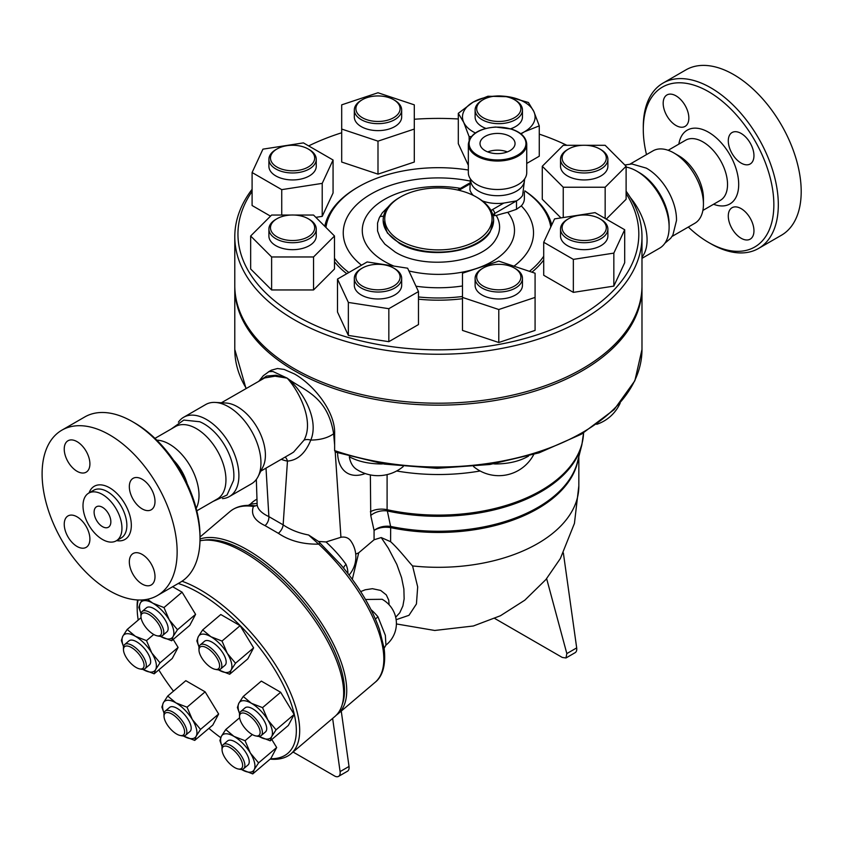 <?xml version="1.0" encoding="UTF-8"?>
<svg xmlns="http://www.w3.org/2000/svg" width="842" height="842" viewBox="0 0 842 842"><rect width="100%" height="100%" fill="white"/><g stroke="black" fill="none" stroke-linecap="round" stroke-linejoin="round"><path stroke-width="1.26" d="M485.15 150.686A17.514 10.115 180 0 1 480.014 143.529A17.514 10.115 180 0 1 497.538 133.425A17.514 10.115 180 0 1 515.051 143.54A17.514 10.115 180 0 1 504.242 152.876A17.514 10.115 180 0 1 485.15 150.686M507.358 151.907A17.514 10.115 0 0 0 487.718 151.907M470.71 179.293L470.71 180.209A26.828 15.493 0 0 0 478.561 191.166A26.828 15.493 0 0 0 516.504 191.166A26.828 15.493 0 0 0 524.366 180.209L524.366 179.293M524.366 192.134L524.366 198.691A26.828 15.493 180 0 1 521.293 205.89L516.504 209.3L516.504 200.88L503.769 203.08L492.412 209.637A3.157 1.821 60 0 1 494.643 213.5L516.504 200.88A26.828 15.493 0 0 0 522.598 195.449L524.692 178.841M503.769 203.08A27.944 16.135 180 0 1 482.34 200.891M473.32 195.397A27.944 16.135 180 0 1 469.92 189.818L470.383 178.841M468.341 144.182L468.341 172.652A29.196 16.861 0 0 0 476.888 184.566A29.196 16.861 0 0 0 508.705 188.219A29.196 16.861 0 0 0 526.734 172.652L526.734 144.182C526.271 137.414 521.209 132.373 511.547 129.079L495.622 127.026C479.014 128.426 469.92 134.141 468.341 144.182A29.196 16.861 0 0 0 476.888 156.096A29.196 16.861 0 0 0 508.705 159.748A29.196 16.861 0 0 0 526.734 144.182M669.116 227.203L669.116 224.298A42.216 24.376 -120 0 0 639.267 172.599L636.752 171.147A45.773 26.428 60 0 1 669.116 227.203A45.773 26.428 60 0 1 659.644 248.148L641.983 258.347M646.119 168.042A41.826 24.144 60 0 1 646.256 168.116A41.826 24.144 60 0 1 646.93 168.495A41.826 24.144 60 0 1 676.494 220.499A41.826 24.144 60 0 1 676.484 220.646M646.498 154.591A92.325 53.309 60 0 1 643.288 129.363A92.325 53.309 60 0 1 708.575 91.673A92.325 53.309 60 0 1 773.851 204.743A92.325 53.309 60 0 1 708.564 242.443A92.325 53.309 60 0 1 688.324 227.035M708.564 242.443L710.795 243.727A95.483 55.13 -120 0 0 758.547 248.453A95.483 55.13 -120 0 0 773.177 171.936A95.483 55.13 -120 0 0 710.806 87.8A95.483 55.13 -120 0 0 663.054 83.074A95.483 55.13 -120 0 0 643.288 126.784L643.288 129.363M663.18 103.261A18.145 10.483 60 0 1 666.948 94.957A18.145 10.483 60 0 1 680.925 99.819A18.145 10.483 60 0 1 688.851 118.08A18.145 10.483 60 0 1 685.093 126.395A18.145 10.483 60 0 1 671.106 121.532A18.145 10.483 60 0 1 663.18 103.261M753.958 230.845A18.145 10.483 60 0 1 750.19 239.149A18.145 10.483 60 0 1 736.213 234.286A18.145 10.483 60 0 1 728.288 216.026A18.145 10.483 60 0 1 732.045 207.721A18.145 10.483 60 0 1 746.033 212.584A18.145 10.483 60 0 1 753.958 230.845M741.118 133.436A18.145 10.483 60 0 1 752.98 149.434A18.145 10.483 60 0 1 750.19 163.98A18.145 10.483 60 0 1 741.118 163.085A18.145 10.483 60 0 1 729.267 147.087A18.145 10.483 60 0 1 732.045 132.541A18.145 10.483 60 0 1 741.118 133.436M663.064 83.074L685.935 69.865A95.483 55.13 60 0 1 733.677 74.591A95.483 55.13 60 0 1 796.058 158.728A95.483 55.13 60 0 1 781.429 235.244L758.547 248.453M630.205 164.001L652.95 150.876A41.826 24.144 60 0 1 673.863 152.939L678.884 155.844A34.722 20.05 60 0 1 703.438 198.365L703.438 204.164A41.826 24.144 60 0 1 694.776 223.309L672.032 236.444M678.884 155.844L673.863 152.939A41.826 24.144 60 0 1 703.438 204.164M171.273 428.967L183.788 420.084L199.691 421.737A42.216 24.376 60 0 1 204.027 423.873A42.216 24.376 60 0 1 233.56 480.414L227.045 495.012L213.089 501.411M154.97 438.377L175.462 426.547A41.826 24.144 60 0 1 196.375 428.62A41.826 24.144 60 0 1 223.698 465.479A41.826 24.144 60 0 1 217.278 498.99L196.796 510.82M61.876 430.167L84.758 416.958A95.483 55.13 60 0 1 132.499 421.684L132.499 421.684A95.483 55.13 60 0 1 200.017 538.627A95.483 55.13 60 0 1 180.241 582.338L157.359 595.547A95.483 55.13 60 0 1 61.876 540.417A95.483 55.13 60 0 1 61.876 430.167A95.483 55.13 60 0 1 109.618 434.893A95.483 55.13 60 0 1 172 519.03A95.483 55.13 60 0 1 157.359 595.547M134.731 422.968L132.499 421.684L134.731 422.979A92.325 53.309 -120 0 0 134.731 422.968M200.017 538.627L200.017 536.049A92.325 53.309 -120 0 0 134.731 422.979M102.471 526.639A11.841 6.831 60 0 1 94.746 516.209A11.841 6.831 60 0 1 96.556 506.726A11.841 6.831 60 0 1 108.397 513.557A11.841 6.831 60 0 1 108.397 527.229A11.841 6.831 60 0 1 102.471 526.639M173.589 460.227A34.722 20.05 60 0 1 187.187 483.761M102.471 494.496A27.544 15.903 60 0 1 120.469 518.767A27.544 15.903 60 0 1 116.249 540.827A27.544 15.903 60 0 1 88.705 524.934A27.544 15.903 60 0 1 88.705 493.128A27.544 15.903 60 0 1 102.471 494.496M142.172 508.884A18.145 10.483 60 0 1 130.31 492.886A18.145 10.483 60 0 1 133.089 478.34A18.145 10.483 60 0 1 142.172 479.245A18.145 10.483 60 0 1 154.023 495.233A18.145 10.483 60 0 1 151.244 509.778A18.145 10.483 60 0 1 142.172 508.884M129.331 561.824A18.145 10.483 60 0 1 133.099 553.52A18.145 10.483 60 0 1 147.076 558.383A18.145 10.483 60 0 1 155.002 576.644A18.145 10.483 60 0 1 151.244 584.958A18.145 10.483 60 0 1 137.257 580.096A18.145 10.483 60 0 1 129.331 561.824M77.064 516.83A18.145 10.483 60 0 1 88.926 532.828A18.145 10.483 60 0 1 86.137 547.363A18.145 10.483 60 0 1 77.064 546.469A18.145 10.483 60 0 1 65.213 530.471A18.145 10.483 60 0 1 67.991 515.935A18.145 10.483 60 0 1 77.064 516.83M89.905 463.889A18.145 10.483 60 0 1 86.137 472.194A18.145 10.483 60 0 1 72.159 467.331A18.145 10.483 60 0 1 64.234 449.07A18.145 10.483 60 0 1 67.991 440.755A18.145 10.483 60 0 1 81.979 445.618A18.145 10.483 60 0 1 89.905 463.889M641.972 286.638A203.596 117.543 180 0 1 641.983 287.606A203.596 117.543 180 0 1 516.304 396.203A203.596 117.543 180 0 1 294.426 370.722A203.596 117.543 180 0 1 234.792 287.606A203.596 117.543 180 0 1 234.802 286.638M641.983 236.707L641.983 285.67A203.596 117.543 180 0 1 516.304 394.267A203.596 117.543 180 0 1 294.426 368.785A203.596 117.543 180 0 1 234.792 285.67L234.792 236.707A203.596 117.543 0 0 0 294.426 319.823A203.596 117.543 0 0 0 516.304 345.304A203.596 117.543 0 0 0 641.983 236.707A203.596 117.543 0 0 0 626.111 191.208M379.952 216.478A26.039 15.03 0 0 0 383.594 216.173M252.095 189.292A203.596 117.543 0 0 0 234.792 236.707M156.791 440.155A41.826 24.144 60 0 1 169.431 444.176A41.826 24.144 60 0 1 196.175 508.358M238.233 768.988L239.97 769.325A15.787 6.778 -130.3 0 0 243.664 768.683A15.787 6.778 -130.3 0 0 238.612 752.274A15.787 6.778 -130.3 0 0 223.225 744.633A15.787 6.778 -130.3 0 0 221.993 748.17L222.056 749.938A14.209 6.104 49.7 0 1 237.002 753.632A14.209 6.104 49.7 0 1 238.233 768.988A14.209 6.104 49.7 0 1 224.814 757.537A14.209 6.104 49.7 0 1 222.056 749.938M223.225 744.633L227.572 740.939A15.787 6.778 49.7 0 1 242.959 748.58A15.787 6.778 49.7 0 1 248.001 764.999L243.664 768.683M180.199 735.476L181.946 735.824A15.787 6.778 -130.3 0 0 185.629 735.182A15.787 6.778 -130.3 0 0 180.577 718.763A15.787 6.778 -130.3 0 0 165.19 711.122A15.787 6.778 -130.3 0 0 164.464 712.048A15.787 6.778 -130.3 0 0 163.969 714.658L164.022 716.437A14.209 6.104 49.7 0 1 164.474 714.079A14.209 6.104 49.7 0 1 180.409 721.931A14.209 6.104 49.7 0 1 180.199 735.476A14.209 6.104 49.7 0 1 169.674 728.025A14.209 6.104 49.7 0 1 164.022 716.437M165.19 711.122L169.537 707.438A15.787 6.778 49.7 0 1 184.924 715.079A15.787 6.778 49.7 0 1 189.976 731.498L185.629 735.182M139.656 668.895L141.393 669.243A15.787 6.778 -130.3 0 0 145.087 668.601A15.787 6.778 -130.3 0 0 143.887 657.707A15.787 6.778 -130.3 0 0 132.31 645.509A15.787 6.778 -130.3 0 0 124.648 644.54A15.787 6.778 -130.3 0 0 123.427 648.077L123.479 649.856A14.209 6.104 49.7 0 1 131.478 647.54A14.209 6.104 49.7 0 1 143.203 661.307A14.209 6.104 49.7 0 1 139.656 668.895A14.209 6.104 49.7 0 1 129.131 661.444A14.209 6.104 49.7 0 1 123.479 649.856M124.648 644.54L128.994 640.857A15.787 6.778 49.7 0 1 136.657 641.814A15.787 6.778 49.7 0 1 148.234 654.013A15.787 6.778 49.7 0 1 149.434 664.917L145.087 668.601M157.149 635.826L158.885 636.163A15.787 6.778 -130.3 0 0 162.569 635.521A15.787 6.778 -130.3 0 0 160.738 623.543A15.787 6.778 -130.3 0 0 142.14 611.471A15.787 6.778 -130.3 0 0 140.909 615.007L140.972 616.776A14.209 6.104 49.7 0 1 147.371 613.65A14.209 6.104 49.7 0 1 158.812 624.459A14.209 6.104 49.7 0 1 157.149 635.826A14.209 6.104 49.7 0 1 146.624 628.374A14.209 6.104 49.7 0 1 140.972 616.776M142.14 611.471L146.487 607.777A15.787 6.778 49.7 0 1 165.085 619.849A15.787 6.778 49.7 0 1 166.916 631.837L162.569 635.521M215.173 669.327L216.92 669.674A15.787 6.778 -130.3 0 0 220.604 669.032A15.787 6.778 -130.3 0 0 221.33 668.116A15.787 6.778 -130.3 0 0 214.668 651.603A15.787 6.778 -130.3 0 0 200.164 644.972A15.787 6.778 -130.3 0 0 198.944 648.508L198.996 650.277A14.209 6.104 49.7 0 1 210.689 650.656A14.209 6.104 49.7 0 1 219.152 667.927A14.209 6.104 49.7 0 1 215.173 669.327A14.209 6.104 49.7 0 1 204.648 661.875A14.209 6.104 49.7 0 1 198.996 650.277M200.164 644.972L204.511 641.278A15.787 6.778 49.7 0 1 219.015 647.919A15.787 6.778 49.7 0 1 225.677 664.422A15.787 6.778 49.7 0 1 224.951 665.338L220.604 669.032M258.568 762.894L254.2 769.641A23.671 10.167 -130.3 0 0 250.369 753.043L258.568 762.894L276.671 747.517L270.84 758.537L252.747 773.914L241.622 769.567A23.671 10.167 -130.3 0 0 254.2 769.641L252.747 773.914M233.95 736.371L245.064 740.718L250.369 753.043A23.671 10.167 -130.3 0 0 233.95 736.371A23.671 10.167 -130.3 0 0 221.372 736.297L225.74 729.551L233.95 736.371M222.099 746.738L219.909 740.571L221.372 736.297A23.671 10.167 -130.3 0 0 222.109 746.696M194.713 740.402L183.598 736.066A23.671 10.167 -130.3 0 0 196.175 736.129L194.713 740.402L212.815 725.036L218.636 714.016L200.543 729.393L196.175 736.129A23.671 10.167 -130.3 0 0 192.334 719.531L200.543 729.393M175.915 702.87L187.04 707.206L192.334 719.531A23.671 10.167 -130.3 0 0 175.915 702.87A23.671 10.167 -130.3 0 0 163.337 702.796L167.705 696.05L175.915 702.87M164.064 713.227L161.885 707.069L163.337 702.796A23.671 10.167 -130.3 0 0 164.074 713.185M143.056 669.485L142.866 669.379A23.671 10.167 -130.3 0 0 143.056 669.485A23.671 10.167 -130.3 0 0 155.633 669.548L154.17 673.821L143.056 669.485M151.792 652.95L160.001 662.812L155.633 669.548A23.671 10.167 -130.3 0 0 151.792 652.95A23.671 10.167 -130.3 0 0 135.373 636.289L146.497 640.625L151.792 652.95M123.521 646.645L121.343 640.488L122.795 636.215A23.671 10.167 -130.3 0 0 123.532 646.603M122.795 636.215L127.163 629.469L135.373 636.289A23.671 10.167 -130.3 0 0 122.795 636.215M141.003 613.576L138.825 607.408L140.288 603.135A23.671 10.167 -130.3 0 0 141.014 613.523M160.538 636.405L160.359 636.299A23.671 10.167 -130.3 0 0 160.538 636.405A23.671 10.167 -130.3 0 0 173.115 636.478L171.663 640.751L160.538 636.405M147.466 599.272L152.865 603.209A23.671 10.167 -130.3 0 0 140.288 603.135L142.193 599.957M169.274 619.88L177.483 629.732L173.115 636.478A23.671 10.167 -130.3 0 0 169.274 619.88A23.671 10.167 -130.3 0 0 152.865 603.209L163.98 607.556L169.274 619.88M202.68 629.9L210.889 636.71A23.671 10.167 -130.3 0 0 198.312 636.647L202.68 629.9L220.783 614.523L240.107 625.68L222.014 641.057L227.308 653.381A23.671 10.167 -130.3 0 0 210.889 636.71L222.014 641.057M199.038 647.077L196.86 640.909L198.312 636.647A23.671 10.167 -130.3 0 0 199.049 647.035M218.573 669.906L218.394 669.8A23.671 10.167 -130.3 0 0 218.573 669.906A23.671 10.167 -130.3 0 0 231.15 669.979L229.687 674.253L218.573 669.906M227.308 653.381L235.518 663.233L231.15 669.979A23.671 10.167 -130.3 0 0 227.308 653.381M239.623 717.763L225.74 729.551M252.316 734.561L245.064 740.718M187.04 707.206L205.132 691.84L185.808 680.683L167.705 696.05M205.132 691.84L218.636 714.016M153.739 634.479L146.497 640.625M141.046 617.67L127.163 629.469M173.22 639.425L178.094 647.435L160.001 662.812M178.094 647.435L172.273 658.455L154.17 673.821M172.631 586.727L182.083 592.179L195.586 614.355L177.483 629.732M182.083 592.179L163.98 607.556M195.586 614.355L189.755 625.374L171.663 640.751M240.107 625.68L253.61 647.866L247.79 658.876L229.687 674.253M253.61 647.866L235.518 663.233M271.787 739.508L276.671 747.517M252.147 734.466A14.209 6.104 49.7 0 1 239.538 716.858A14.209 6.104 49.7 0 1 254.495 720.552A14.209 6.104 49.7 0 1 255.726 735.908A14.209 6.104 49.7 0 1 252.147 734.466M255.726 735.908L257.463 736.255A15.787 6.778 -130.3 0 0 261.146 735.613A15.787 6.778 -130.3 0 0 256.094 719.194A15.787 6.778 -130.3 0 0 240.717 711.553A15.787 6.778 -130.3 0 0 239.486 715.09L239.538 716.858M240.717 711.553L245.054 707.859A15.787 6.778 49.7 0 1 260.441 715.5A15.787 6.778 49.7 0 1 265.493 731.919L261.146 735.613M262.557 707.638L267.851 719.963A23.671 10.167 -130.3 0 0 251.432 703.291L262.557 707.638L280.649 692.261L294.153 714.448L276.06 729.814L271.692 736.561A23.671 10.167 -130.3 0 0 267.851 719.963L276.06 729.814M239.581 713.658L237.402 707.49L238.854 703.228L243.222 696.481L251.432 703.291A23.671 10.167 -130.3 0 0 238.854 703.228A23.671 10.167 -130.3 0 0 239.591 713.616M259.115 736.487L258.936 736.382A23.671 10.167 -130.3 0 0 259.115 736.487A23.671 10.167 -130.3 0 0 271.692 736.561L270.24 740.834L259.115 736.487M294.153 714.448L288.332 725.457L270.24 740.834M280.649 692.261L261.325 681.104L243.222 696.481M220.72 737.645A109.692 47.11 49.7 0 1 208.9 728.362M173.484 691.145A109.692 47.11 49.7 0 1 158.791 669.895M138.235 620.059A109.692 47.11 49.7 0 1 137.246 610.755A109.692 47.11 49.7 0 1 138.099 599.988M178.241 583.495A109.692 47.11 49.7 0 1 281.375 681.21A109.692 47.11 49.7 0 1 270.577 758.758M270.156 759.126A112.06 48.131 -130.3 0 0 290.974 753.801A112.06 48.131 -130.3 0 0 276.018 665.601A112.06 48.131 -130.3 0 0 182.009 581.233M137.53 599.957A112.06 48.131 -130.3 0 0 137.162 608.092L137.246 610.755M199.986 540.806A112.06 48.131 49.7 0 1 307.077 609.734A112.06 48.131 49.7 0 1 334.969 716.426L290.974 753.801M562.109 158.022A22.092 12.756 180 0 1 568.571 149.002A22.092 12.756 180 0 1 599.82 149.002A22.092 12.756 180 0 1 592.652 169.8A22.092 12.756 180 0 1 562.109 158.022M568.571 149.002L567.455 149.644A23.671 13.672 0 0 0 560.53 159.306A23.671 13.672 0 0 0 584.201 172.978A23.671 13.672 0 0 0 607.871 159.306A23.671 13.672 0 0 0 600.935 149.644L599.82 149.002M607.871 159.306L607.871 166.263A23.671 13.672 180 0 1 584.201 179.935A23.671 13.672 180 0 1 560.53 166.263L560.53 159.306M605.156 218.467L605.156 187.229L563.245 187.229L542.28 166.263L563.245 145.308L582.317 145.308M563.245 217.552L563.245 187.229M560.94 217.91L542.28 199.259L542.28 166.263M586.085 145.308L605.156 145.308L626.111 166.263L605.156 187.229M606.261 219.109L626.111 199.259L626.111 166.263M567.455 219.383L568.571 218.741A22.092 12.756 180 0 1 599.82 218.741A22.092 12.756 180 0 1 599.82 236.781A22.092 12.756 180 0 1 568.571 236.781A22.092 12.756 180 0 1 568.571 218.741L567.455 219.383A23.671 13.672 0 0 0 560.53 229.045A23.671 13.672 0 0 0 584.201 242.717A23.671 13.672 0 0 0 607.871 229.045A23.671 13.672 0 0 0 600.935 219.383L599.82 218.741M607.871 229.045L607.871 236.002A23.671 13.672 180 0 1 584.201 249.674A23.671 13.672 180 0 1 560.53 236.002L560.53 229.045M573.349 259.378L543.711 242.264L554.562 218.899L595.052 212.637L624.69 229.74L613.839 253.116L573.349 259.378L573.349 292.374L543.711 275.26L543.711 242.264M613.839 253.116L613.839 286.112L624.69 262.736L624.69 229.74M613.839 286.112L573.349 292.374M498.79 264.314A22.092 12.756 180 0 1 514.409 268.051A22.092 12.756 180 0 1 514.409 286.091A22.092 12.756 180 0 1 483.161 286.091A22.092 12.756 180 0 1 483.161 268.051A22.092 12.756 180 0 1 498.79 264.314M483.161 268.051L482.045 268.693A23.671 13.672 0 0 0 475.109 278.365A23.671 13.672 0 0 0 498.79 292.027A23.671 13.672 0 0 0 522.461 278.365A23.671 13.672 0 0 0 515.525 268.693L514.409 268.051M522.461 278.365L522.461 285.322A23.671 13.672 180 0 1 498.79 298.984A23.671 13.672 180 0 1 475.109 285.322L475.109 278.365M462.49 297.415L462.49 273.218L498.79 261.125L535.08 273.218L535.08 297.415L498.79 309.519L462.49 297.415L462.49 330.411L498.79 342.505L498.79 309.519M498.79 342.505L535.08 330.411L535.08 297.415M394.73 268.693L393.614 268.051A22.092 12.756 180 0 1 393.614 286.091A22.092 12.756 180 0 1 362.365 286.091A22.092 12.756 180 0 1 362.365 268.051A22.092 12.756 180 0 1 393.614 268.051L394.73 268.693A23.671 13.672 0 0 1 401.666 278.365A23.671 13.672 0 0 1 377.995 292.027A23.671 13.672 0 0 1 354.314 278.365A23.671 13.672 0 0 1 361.25 268.693L362.365 268.051M401.666 278.365L401.666 285.322A23.671 13.672 180 0 1 377.995 298.984A23.671 13.672 180 0 1 354.314 285.322L354.314 278.365M337.505 279.06L367.144 261.946L407.633 268.209L418.474 291.585L388.836 308.698L348.356 302.436L337.505 279.06L337.505 312.045L348.356 335.421L348.356 302.436M388.836 308.698L388.836 341.684L418.474 324.57L418.474 291.585M388.836 341.684L348.356 335.421M314.676 227.761A22.092 12.756 180 0 1 284.122 239.549A22.092 12.756 180 0 1 276.955 218.741A22.092 12.756 180 0 1 308.204 218.741A22.092 12.756 180 0 1 314.676 227.761M276.955 218.741L275.839 219.383A23.671 13.672 0 0 0 268.903 229.045A23.671 13.672 0 0 0 292.574 242.717A23.671 13.672 0 0 0 316.255 229.045A23.671 13.672 0 0 0 309.319 219.383L308.204 218.741M316.255 229.045L316.255 236.002A23.671 13.672 180 0 1 292.574 249.674A23.671 13.672 180 0 1 268.903 236.002L268.903 229.045M294.458 215.047L313.54 215.047L334.495 236.002L313.54 256.968L271.619 256.968L250.663 236.002L271.619 215.047L290.69 215.047M313.54 256.968L313.54 289.953L334.495 268.998L334.495 236.002M313.54 289.953L271.619 289.953L271.619 256.968M271.619 289.953L250.663 268.998L250.663 236.002M308.204 167.042A22.092 12.756 180 0 1 276.955 167.042A22.092 12.756 180 0 1 276.955 149.002A22.092 12.756 180 0 1 308.204 149.002A22.092 12.756 180 0 1 308.204 167.042M276.955 149.002L275.839 149.644A23.671 13.672 0 0 0 268.903 159.306A23.671 13.672 0 0 0 283.522 171.936A23.671 13.672 0 0 0 309.319 168.968A23.671 13.672 0 0 0 316.255 159.306A23.671 13.672 0 0 0 309.319 149.644L308.204 149.002M316.255 159.306L316.255 166.263A23.671 13.672 180 0 1 309.319 175.936A23.671 13.672 180 0 1 283.522 178.893A23.671 13.672 180 0 1 268.903 166.263L268.903 159.306M303.425 142.887L333.064 160.001L322.212 183.377L281.733 189.639L252.095 172.526L262.936 149.15L303.425 142.887M322.212 183.377L322.212 216.362L333.064 192.997L333.064 160.001M281.733 215.047L281.733 189.639M322.212 216.362L315.845 217.352M270.514 216.152L252.095 205.522L252.095 172.526M377.995 121.459A22.092 12.756 180 0 1 357.576 113.586A22.092 12.756 180 0 1 362.365 99.682A22.092 12.756 180 0 1 393.614 99.682A22.092 12.756 180 0 1 398.403 113.586A22.092 12.756 180 0 1 377.995 121.459M362.365 99.682L361.25 100.335A23.671 13.672 0 0 0 354.314 109.997A23.671 13.672 0 0 0 377.995 123.658A23.671 13.672 0 0 0 401.666 109.997A23.671 13.672 0 0 0 394.73 100.335L393.614 99.682M401.666 109.997L401.666 116.954A23.671 13.672 180 0 1 377.995 130.626A23.671 13.672 180 0 1 354.314 116.954L354.314 109.997M414.296 104.85L414.296 129.058L377.995 141.151L341.694 129.058L341.694 104.85L377.995 92.757L414.296 104.85M377.995 141.151L377.995 174.147L414.296 162.043L414.296 129.058M377.995 174.147L341.694 162.043L341.694 129.058M483.161 117.722A22.092 12.756 180 0 1 483.161 99.682A22.092 12.756 180 0 1 514.409 99.682A22.092 12.756 180 0 1 514.409 117.722A22.092 12.756 180 0 1 483.161 117.722M483.161 99.682L482.045 100.335A23.671 13.672 0 0 0 475.109 109.997A23.671 13.672 0 0 0 482.045 119.659A23.671 13.672 0 0 0 507.842 122.627A23.671 13.672 0 0 0 522.461 109.997A23.671 13.672 0 0 0 515.525 100.335L514.409 99.682M485.876 128.405A23.671 13.672 180 0 1 482.045 126.616A23.671 13.672 180 0 1 475.109 116.954L475.109 109.997M522.461 109.997L522.461 116.954A23.671 13.672 180 0 1 510.61 128.794M533.849 111.533L539.269 125.868L524.45 131.773A36.301 20.955 0 0 0 533.849 111.533A36.301 20.955 0 0 0 508.179 96.714L528.429 102.492L533.849 111.533M520.682 133.667A36.301 20.955 0 0 0 524.45 131.773L521.009 133.92M471.352 136.541L469.141 136.709L463.721 122.374A36.301 20.955 0 0 0 475.362 132.962M495.78 96.072A36.301 20.955 0 0 0 473.12 102.135L487.939 96.23L508.179 96.714A36.301 20.955 0 0 0 501.79 96.072M458.301 113.333L473.12 102.135A36.301 20.955 0 0 0 463.721 122.374L458.301 113.333L458.301 143.677L468.341 165.316M526.734 163.443L539.269 156.202L539.269 125.868M469.141 140.14L469.141 136.709M578.833 456.669L578.833 486.223A140.446 81.085 180 0 1 412.569 565.929L417.685 586.906L416.432 603.977L408.97 615.313L396.15 619.701M355.724 554.152L358.724 552.805L374.069 539.775L381.205 537.554L390.593 541.69L390.656 527.629A7.894 2.189 101.8 0 0 390.604 526.418L390.467 526.397C384.257 525.661 378.784 526.997 374.069 530.397C378.847 527.555 384.352 526.618 390.593 527.618A7.894 2.41 99.5 0 0 390.467 526.397M390.593 541.69C398.992 549.152 409.907 563.424 412.569 565.929M492.696 215.352L496.264 215.489A251.095 144.971 120 0 1 507.726 212.321A76.106 43.942 180 0 1 492.938 261.083A76.106 43.942 180 0 1 408.907 270.945M493.623 220.478L490.233 231.75C478.435 253.084 425.599 259.799 399.371 243.327L387.362 232.971L383.152 220.488M493.623 220.751L493.623 220.204A55.235 31.891 0 0 0 477.446 197.66L476.33 197.017A53.656 30.986 180 0 1 476.33 240.823A53.656 30.986 180 0 1 400.445 240.823A53.656 30.986 180 0 1 400.445 197.017A53.656 30.986 180 0 1 476.33 197.017M516.504 209.3L507.726 212.321M400.445 197.017L399.329 197.66A55.235 31.891 0 0 0 383.152 220.204A55.235 31.891 0 0 0 399.329 242.759A55.235 31.891 0 0 0 490.233 231.203A55.235 31.891 0 0 0 493.623 220.204M418.474 296.963A112.849 65.15 0 0 0 462.49 296.489M529.429 271.334A112.849 65.15 0 0 0 543.711 256.221M550.784 227.035A112.849 65.15 0 0 0 524.808 190.945M468.341 170.021A112.849 65.15 0 0 0 358.597 186.766A112.849 65.15 0 0 0 325.928 227.445M334.495 258.262A112.849 65.15 0 0 0 348.862 272.503M346.778 273.703A114.428 66.065 180 0 1 334.495 261.799M324.77 226.287A114.428 66.065 180 0 1 357.482 187.419L358.597 186.766M524.84 190.85A114.428 66.065 180 0 1 551.721 225.014M543.711 259.946A114.428 66.065 180 0 1 531.933 272.166M462.49 298.71A114.428 66.065 180 0 1 418.474 299.184M626.111 193.576A200.438 115.722 180 0 1 546.837 331.443A200.438 115.722 180 0 1 296.658 315.95A200.438 115.722 180 0 1 252.095 191.429M308.656 145.908A200.438 115.722 180 0 1 341.694 132.762M414.296 119.248A200.438 115.722 180 0 1 458.301 118.975M539.269 134.131A200.438 115.722 180 0 1 566.876 145.308M281.27 459.311A48.931 28.249 -120 0 0 287.459 461.1A9.473 6.968 99.8 0 0 285.185 457.059M379.416 629.353L379.447 629.427C371.817 607.798 358.818 586.095 340.473 564.329L318.476 541.438L308.604 534.996C298.731 533.102 290.248 529.713 283.144 524.85L287.459 461.1C297.615 460.311 305.393 453.301 310.793 440.071A9.473 5.568 22.8 0 0 304.046 440.113L293.595 452.091L291.564 453.364M271.356 370.185L277.492 368.522L284.101 369.417L294.426 373.943C313.424 384.562 335.19 411.306 334.632 433.198L334.632 445.06L333.632 433.777C327.896 437.872 320.286 439.977 310.793 440.071C319.802 418.758 301.268 389.036 287.175 378.132C298.647 390.625 314.582 420.853 304.046 440.113M221.383 402.771L264.641 377.942L275.008 376.195L287.175 378.132L276.05 375.237L266.567 376.058L260.252 380.331M200.017 537.007L230.066 511.483A112.06 48.131 49.7 0 1 253.421 506.452A3.157 2.568 -81.8 0 1 255.252 505.874L257.252 505.358C258.073 509.62 261.946 513.378 268.882 516.62L266.009 468.131M334.632 433.198L333.632 433.777C327.57 395.74 303.678 390.614 287.175 378.132L272.987 371.522L268.977 371.617L263.314 375.711L259.01 381.047M626.111 167.084A45.773 26.428 60 0 1 636.752 171.147L639.267 172.599M630.363 197.565A45.773 26.428 60 0 1 641.983 257.115M222.509 498.622A45.773 26.428 -120 0 0 229.424 496.538A45.773 26.428 -120 0 0 236.444 459.858A45.773 26.428 -120 0 0 206.543 419.526A45.773 26.428 -120 0 0 183.661 417.264A45.773 26.428 -120 0 0 178.388 422.21M183.661 417.264L205.701 404.539A45.773 26.428 60 0 1 215.268 402.423A45.773 26.428 60 0 1 228.582 406.802A45.773 26.428 60 0 1 258.084 476.583A45.773 26.428 60 0 1 251.463 483.813L229.424 496.538M494.728 618.449L562.267 657.444L565.982 657.97L575.139 652.676A7.894 4.557 -120 0 0 576.686 647.898L563.361 552.92M565.982 657.97L566.834 653.581L546.637 578.643M332.632 718.405L340.094 771.609A7.894 4.557 60 0 1 338.547 776.387A7.894 4.557 60 0 1 334.6 775.998L293.069 752.022M338.547 776.387L347.472 771.23A7.894 4.557 -120 0 0 349.02 766.452L341.252 711.08M336.432 715.047A112.06 48.131 -130.3 0 0 338.031 713.827A112.06 48.131 -130.3 0 0 308.067 604.461A112.06 48.131 -130.3 0 0 200.007 539.038M203.406 540.28A110.481 47.457 49.7 0 1 300.562 598.62A110.481 47.457 49.7 0 1 342.431 703.944M257.252 505.358L253.421 506.452C250.621 514.241 254.495 520.63 265.051 525.618L278.365 533.312C289.501 540.838 302.941 544.437 318.676 544.132A112.06 48.131 49.7 0 1 375.153 682.283L338.031 713.827M480.129 470.983A145.203 83.832 180 0 1 396.645 470.983M334.632 445.06L334.632 450.596L335.474 452.101L384.457 464.11L437.114 468.331L489.865 464.489L539.091 452.838L581.475 434.146L614.155 409.601L634.857 380.742L641.983 349.462L641.983 287.606M403.213 466.563A39.458 39.458 0 0 1 356.524 469.32L356.524 469.32A39.416 22.755 -60 0 1 349.325 456.764C358.018 461.448 368.68 463.847 381.289 463.974A38.9 22.46 0 0 0 382.952 463.868M347.83 573.381A27.618 11.862 -130.3 0 0 346.062 564.424C340.557 556.688 333.874 549.205 326.022 541.964L340.926 537.27A25.944 14.977 -60 0 1 350.819 540.974A27.618 27.618 0 0 1 349.083 575.012M257.126 503.432L250.432 504.105L248.137 505.484M381.205 537.554L388.299 548.121L396.824 564.424L401.581 577.675L403.876 589L404.139 598.883L402.886 605.966L399.75 612.797L395.687 617.218M352.303 579.338L358.724 552.805M389.109 604.767L388.741 600.146L386.289 594.884L380.689 590.442L372.417 588.695L365.239 589.779L360.681 591.589M346.062 564.424A7.894 4.463 -21.3 0 0 343.641 568.129M318.476 541.438L326.022 541.964M379.437 629.395L384.131 648.393M320.171 543.248A3.157 0.758 132.9 0 0 318.676 544.132L308.604 534.996M230.066 511.483C236.518 506.221 244.917 504.347 255.252 505.874L255.252 505.874A3.157 2.568 -81.8 0 1 255.263 505.884M375.153 682.283C380.521 678.178 386.562 668.401 384.11 648.277L385.941 645.109L385.352 635.352L377.953 616.807L375.406 619.028M377.953 616.807A27.618 11.862 -130.3 0 0 371.006 609.64M365.491 599.483L382.142 599.293M215.268 402.423L226.035 403.023A39.458 22.776 60 0 1 237.507 406.802A39.458 22.776 60 0 1 262.936 466.952L258.084 476.583M581.864 444.808L583.559 432.925A145.203 83.832 180 0 1 387.099 509.705L387.341 510.957A145.035 83.737 0 0 0 581.864 444.808L577.486 461.921A140.614 81.179 180 0 1 390.604 526.418L387.341 510.957A15.787 10.904 -12.5 0 0 370.743 515.472L374.069 530.397L374.069 539.775M477.446 155.128A28.407 16.398 180 0 1 490.181 127.689A28.407 16.398 180 0 1 524.976 147.782A28.407 16.398 180 0 1 477.446 155.128M713.574 204.259A42.616 24.607 -120 0 0 738.592 181.493A42.616 24.607 -120 0 0 708.575 132.257A42.616 24.607 -120 0 0 678.852 144.119M668.159 150.297L685.63 140.204A34.722 20.05 60 0 1 702.986 141.93A34.722 20.05 60 0 1 725.667 172.526A34.722 20.05 60 0 1 720.352 200.343L702.881 210.426M88.705 493.128L93.62 490.297A27.544 15.903 60 0 1 107.387 491.654A27.544 15.903 60 0 1 125.374 515.925A27.544 15.903 60 0 1 121.153 537.996L116.249 540.827M116.606 540.617A30.701 17.724 -120 0 0 131.036 521.124A30.701 17.724 -120 0 0 109.618 487.792A30.701 17.724 -120 0 0 89.073 492.917M390.656 527.629A140.446 81.085 0 0 0 578.159 459.29M457.722 190.018A3.157 1.821 60 0 1 458.901 190.292M458.943 190.303L469.299 184.314M492.896 215.036A7.894 4.557 180 0 1 494.643 213.5L494.643 215.752M492.412 209.637A11.051 6.378 0 0 0 491.054 210.584M388.488 206.532L382.257 212.889L379.258 217.868L377.553 223.067L377.563 230.971L380.079 237.76L384.826 244.117L395.151 252.021C424.221 270.271 482.771 262.83 495.854 239.191C500.706 231.35 500.843 223.446 496.264 215.489M393.867 266.083A76.106 43.942 180 0 1 370.164 210.963A76.106 43.942 180 0 1 460.416 188.376M469.752 180.977A95.135 54.93 0 0 0 361.986 200.101A95.135 54.93 0 0 0 361.513 265.198M415.99 286.217A95.135 54.93 0 0 0 462.49 285.975M513.978 266.188A95.135 54.93 0 0 0 521.293 205.89M566.834 653.581L576.686 647.898M349.02 766.452L340.094 771.609M246.032 388.541L234.792 349.462A203.596 117.543 0 0 0 246.285 388.394M334.632 450.596A203.596 117.543 0 0 0 539.196 451.586A203.596 117.543 0 0 0 641.983 349.462M493.822 463.868A38.9 22.46 0 0 0 495.485 463.974C508.768 463.858 519.788 461.216 528.534 456.069M337.568 452.807A47.31 27.312 120 0 0 365.228 473.551M340.926 537.27L335.221 451.975M370.364 474.93L370.743 515.472M265.051 525.618A7.894 4.936 -64.5 0 0 268.882 516.62L283.144 524.85A7.894 4.147 -55.9 0 1 278.365 533.312M387.099 474.614L387.099 509.705A15.787 9.115 0 0 0 370.364 511.778M624.838 164.99L631.889 163.969L646.256 168.116M664.906 243.212L670.695 238.265L672.905 235.002L676.494 220.488M578.833 485.823L574.433 523.398L560.372 558.509L545.869 579.58L524.819 600.178L500.422 615.755L473.341 625.995L434.725 630.469L396.403 623.943M457.616 189.997L469.383 183.209M383.152 220.751L383.152 220.204M256.336 479.414L257.189 505.779M596.746 424.315A39.458 39.458 0 0 0 620.154 403.16M473.562 466.563A39.458 39.458 0 0 0 533.723 454.554M256.999 499.127A27.618 27.618 0 0 0 250.432 504.105M385.941 645.109A27.618 27.618 0 0 0 382.079 599.262L382.131 599.283M260.841 471.11L291.627 453.333M268.356 371.911L271.408 370.154M234.792 349.462L234.792 287.606"/></g></svg>
